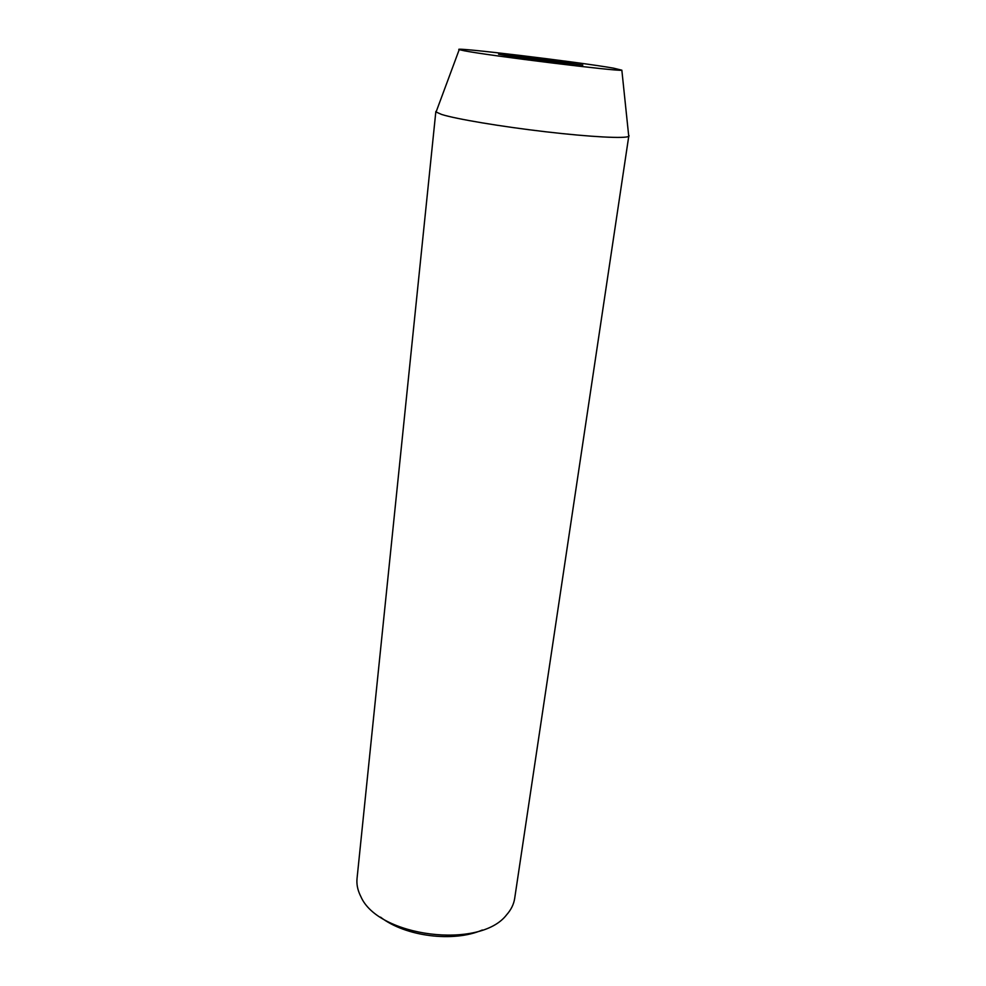 <?xml version="1.0" encoding="UTF-8"?>
<svg xmlns="http://www.w3.org/2000/svg" width="986" height="986" viewBox="0 0 986 986"><rect width="100%" height="100%" fill="white"/><g stroke="black" fill="none" stroke-linecap="round" stroke-linejoin="round"><path stroke-width="1.48" d="M482.327 930.008C453.498 942.616 405.308 936.527 380.522 917.14M435.849 111.48L357.043 878.501C356.476 884.035 357.548 889.643 360.235 895.313L360.79 896.422C377.823 936.885 480.034 949.801 506.594 914.835C511.093 909.758 513.792 904.285 514.68 898.419L628.748 136.339C625.555 138.767 590.614 137.005 545.776 131.779C500.987 126.578 455.889 118.986 441.605 114.45L436.083 111.997L436.502 110.851M613.489 68.145L621.846 70.179C620.28 71.818 489.081 55.697 464.221 50.767L459.217 49.633C449.973 46.49 578.289 61.945 613.489 68.145M628.624 135.119L629.093 135.895M514.889 57.188L582.825 65.088L523.948 56.707L498.559 54.242L514.889 57.188M523.751 58.334L523.948 56.707M564.867 63.4L565.052 61.995M621.846 70.179L628.748 136.339M459.217 49.633L436.083 111.997"/></g></svg>
